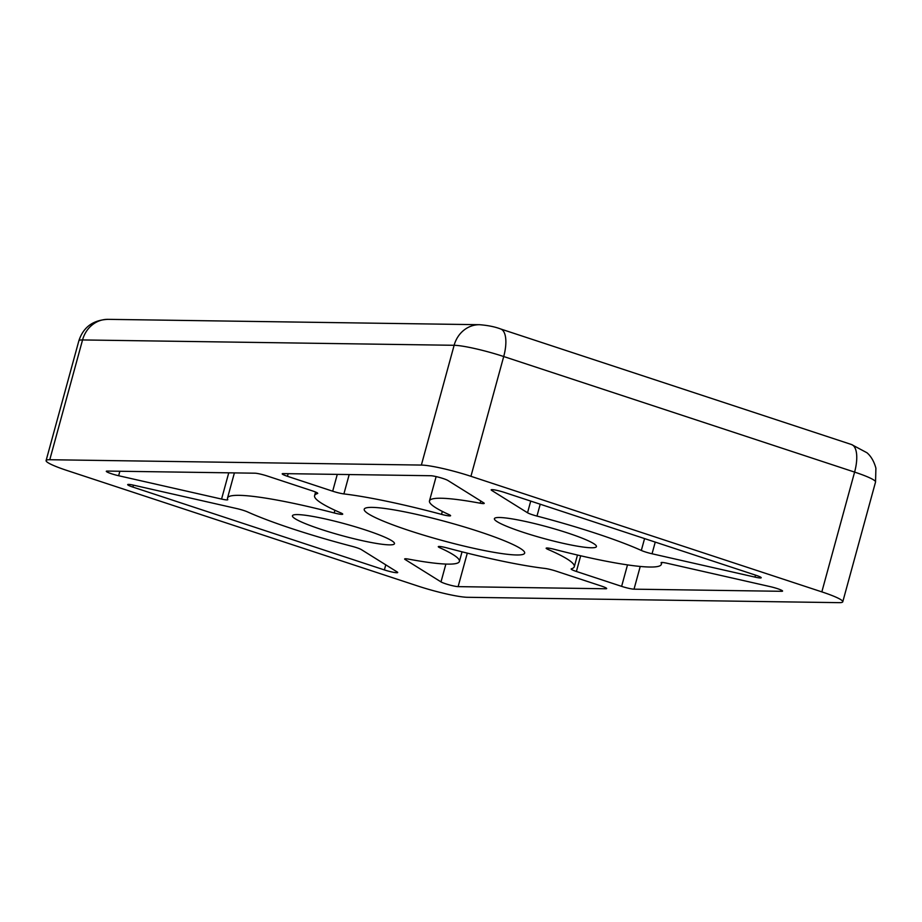 <?xml version="1.0" encoding="UTF-8"?>
<svg xmlns="http://www.w3.org/2000/svg" width="922" height="922" viewBox="0 0 922 922"><rect width="100%" height="100%" fill="white"/><g stroke="black" fill="none" stroke-linecap="round" stroke-linejoin="round"><path stroke-width="1.38" d="M409.506 530.68A83.176 9.566 15.3 0 1 364.213 509.232A83.176 9.566 15.3 0 1 479.371 531.683A83.176 9.566 15.3 0 1 524.664 553.131A83.176 9.566 15.3 0 1 409.506 530.68M321.248 529.412A52.888 6.074 15.3 0 1 292.447 515.778A52.888 6.074 15.3 0 1 365.677 530.046A52.888 6.074 15.3 0 1 394.478 543.68A52.888 6.074 15.3 0 1 321.248 529.412M523.2 532.317A52.888 6.074 15.3 0 1 494.399 518.683A52.888 6.074 15.3 0 1 567.629 532.962A52.888 6.074 15.3 0 1 596.43 546.596A52.888 6.074 15.3 0 1 523.2 532.317M247.557 511.917A120.194 13.818 -164.7 0 0 292.977 528.998A120.194 13.818 -164.7 0 0 351.904 546.285A9.612 1.106 15.3 0 1 361.343 549.593L397.186 571.963A9.612 1.106 15.3 0 1 397.705 572.516A9.612 1.106 15.3 0 1 384.382 569.923L132.906 487.093A9.612 1.106 15.3 0 1 127.674 484.615A9.612 1.106 15.3 0 1 133.897 485.249L236.827 508.587A9.612 1.106 15.3 0 1 247.557 511.917M443.148 478.541A9.612 1.106 15.3 0 1 447.873 480.466L483.716 502.836A9.612 1.106 15.3 0 1 484.223 503.389A9.612 1.106 15.3 0 1 480.166 503.205A120.194 13.818 -164.7 0 0 429.468 500.923A120.194 13.818 -164.7 0 0 449.026 514.614A9.612 1.106 15.3 0 1 450.593 515.709A9.612 1.106 15.3 0 1 441.523 514.372A134.624 15.478 -164.7 0 0 343.894 493.915A9.612 1.106 15.3 0 1 332.681 491.196L287.445 476.294A9.612 1.106 15.3 0 1 282.213 473.816A9.612 1.106 15.3 0 1 283.123 473.608L430.747 475.729A9.612 1.106 15.3 0 1 443.148 478.541M777.327 588.605A9.612 1.106 15.3 0 1 782.571 591.083A9.612 1.106 15.3 0 1 781.649 591.302L634.025 589.17A9.612 1.106 15.3 0 1 621.624 586.357L576.4 571.467A9.612 1.106 15.3 0 1 571.156 568.989A9.612 1.106 15.3 0 1 571.363 568.828A134.624 15.478 -164.7 0 0 574.291 566.707A134.624 15.478 -164.7 0 0 548.037 549.443A9.612 1.106 15.3 0 1 546.158 548.21A9.612 1.106 15.3 0 1 554.698 549.408A120.194 13.818 -164.7 0 0 661.351 564.356A120.194 13.818 -164.7 0 0 661.097 562.8A9.612 1.106 15.3 0 1 661.086 562.674A9.612 1.106 15.3 0 1 667.309 563.307L770.239 586.646A9.612 1.106 15.3 0 1 777.327 588.605M536.973 516.078A9.612 1.106 15.3 0 1 532.259 514.695A9.612 1.106 15.3 0 1 527.534 512.77L491.691 490.4A9.612 1.106 15.3 0 1 491.172 489.847A9.612 1.106 15.3 0 1 504.495 492.452L755.971 575.27A9.612 1.106 15.3 0 1 761.203 577.748A9.612 1.106 15.3 0 1 754.98 577.114L652.05 553.776A9.612 1.106 15.3 0 1 644.951 551.817A9.612 1.106 15.3 0 1 641.32 550.446A120.194 13.818 -164.7 0 0 536.973 516.078L540.223 504.219M67.041 470.497L417.943 586.058A38.459 4.426 -164.7 0 0 467.512 597.295L839.089 602.654A38.459 4.426 -164.7 0 0 842.777 601.789A38.459 4.426 -164.7 0 0 821.836 591.878L470.935 476.305A38.459 4.426 -164.7 0 0 421.366 465.068L49.776 459.721A38.459 4.426 -164.7 0 0 46.1 460.574A38.459 4.426 -164.7 0 0 67.041 470.497M441.004 581.897L405.161 559.527A9.612 1.106 15.3 0 1 404.654 558.974A9.612 1.106 15.3 0 1 408.711 559.158A120.194 13.818 -164.7 0 0 459.398 561.452A120.194 13.818 -164.7 0 0 439.852 547.76A9.612 1.106 15.3 0 1 438.284 546.665A9.612 1.106 15.3 0 1 447.354 548.002A134.624 15.478 -164.7 0 0 544.983 568.448A9.612 1.106 15.3 0 1 556.197 571.167L601.432 586.069A9.612 1.106 15.3 0 1 606.664 588.547A9.612 1.106 15.3 0 1 605.754 588.766L458.119 586.634A9.612 1.106 15.3 0 1 449.233 584.882A9.612 1.106 15.3 0 1 441.004 581.897L445.879 564.068M221.568 499.067L118.638 475.729A9.612 1.106 15.3 0 1 106.307 471.28A9.612 1.106 15.3 0 1 107.229 471.073L254.852 473.193A9.612 1.106 15.3 0 1 267.253 476.006L312.477 490.907A9.612 1.106 15.3 0 1 317.721 493.385A9.612 1.106 15.3 0 1 317.514 493.535A134.624 15.478 -164.7 0 0 314.586 495.656A134.624 15.478 -164.7 0 0 340.84 512.92A9.612 1.106 15.3 0 1 342.719 514.153A9.612 1.106 15.3 0 1 334.179 512.955A120.194 13.818 -164.7 0 0 227.527 498.007A120.194 13.818 -164.7 0 0 227.78 499.574A9.612 1.106 15.3 0 1 227.792 499.701A9.612 1.106 15.3 0 1 221.568 499.067L228.748 472.825M781.879 590.426L781.649 591.302M652.05 553.776L655.242 542.101M49.776 459.721L82.554 339.941A38.459 4.426 15.3 0 0 78.866 340.794C83.28 327.206 92.995 320.049 108.024 319.346A28.847 26.173 90.8 0 0 82.554 339.941L454.131 345.289A28.847 26.173 -89.2 0 1 479.613 324.705C487.969 325.385 494.976 326.803 500.611 328.958A28.847 11.652 108.2 0 1 503.712 356.526L854.602 472.099A28.847 11.652 -71.8 0 0 851.502 444.519L866.945 452.748C867.786 453.509 873.065 457.646 875.9 468.169L875.543 482.01L842.777 601.789M470.935 476.305L503.712 356.526A38.459 4.426 15.3 0 0 454.131 345.289L421.366 465.068M821.836 591.878L854.602 472.099A38.459 4.426 15.3 0 1 875.543 482.01M349.196 474.553L343.894 493.915M441.523 514.372L442.341 511.41M480.166 503.205L480.777 501.003M287.445 476.294L288.16 473.678M337.279 474.381L332.681 491.196M405.161 559.527L405.369 558.767M467.293 553.131L458.119 586.634M605.985 587.902L605.754 588.766M440.186 546.515L439.852 547.76M119.86 471.257L118.638 475.729M334.179 512.955L334.917 510.269M384.382 569.923L385.776 564.84M133.436 485.145L132.906 487.093M576.4 571.467L580.687 555.793M627.502 564.886L621.624 586.357M634.025 589.17L640.237 566.454M548.406 548.106L548.037 549.443M641.32 550.446L644.57 538.586M755.521 575.121L754.98 577.114M491.899 489.64L491.691 490.4M530.726 501.084L527.534 512.77M108.024 319.346L479.613 324.705M500.611 328.958L851.502 444.519M78.866 340.794L46.1 460.574M436.129 476.593L429.468 500.923M462.037 551.817L459.398 561.452M234.395 472.905L227.527 498.007M315.578 492.037L314.586 495.656M661.869 562.455L661.351 564.356M577.483 555.044L574.291 566.707"/></g></svg>

